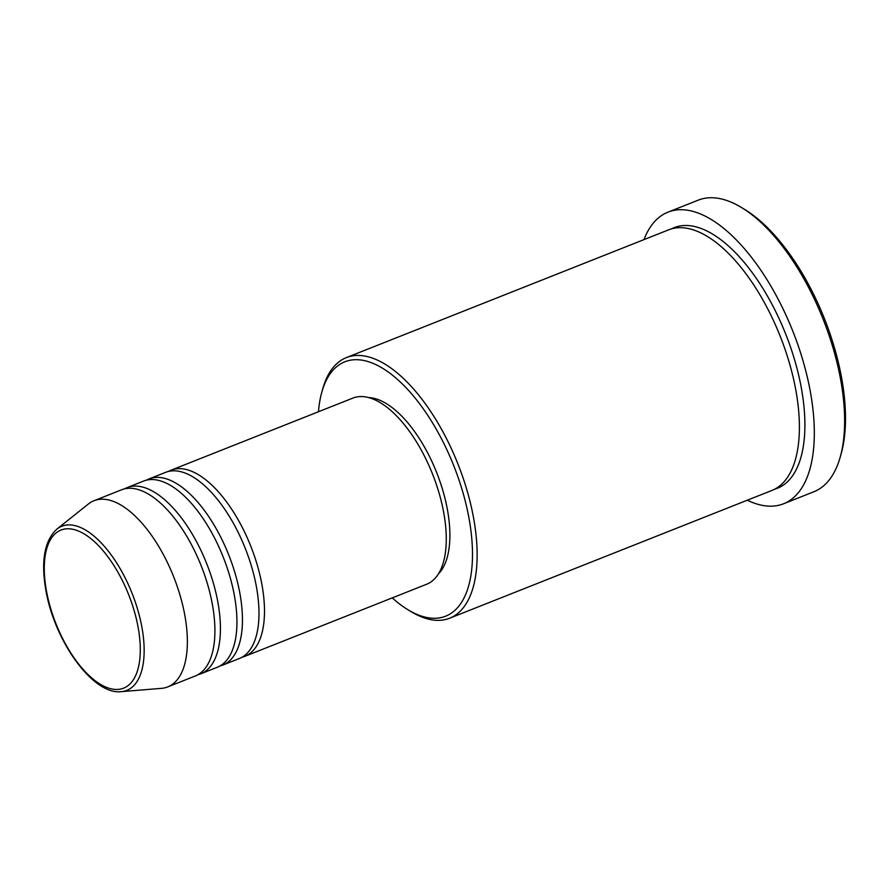 <?xml version="1.0" encoding="UTF-8"?>
<svg xmlns="http://www.w3.org/2000/svg" width="890" height="890" viewBox="0 0 890 890"><rect width="100%" height="100%" fill="white"/><g stroke="black" fill="none" stroke-linecap="round" stroke-linejoin="round"><path stroke-width="1.33" d="M168.388 471.466A100.114 46.069 68.4 0 1 171.069 470.187A100.114 46.069 68.4 0 1 262.072 585.431A100.114 46.069 68.4 0 1 244.861 656.319A100.114 46.069 68.4 0 1 242.036 657.221M146.349 480.2A100.114 46.069 68.4 0 1 149.031 478.92L165.562 472.368A100.114 46.069 68.4 0 1 256.565 587.623A100.114 46.069 68.4 0 1 239.354 658.511L222.834 665.064A100.114 46.069 68.4 0 1 219.997 665.954M149.031 478.92A100.114 46.069 68.4 0 1 240.033 594.175A100.114 46.069 68.4 0 1 222.834 665.064M124.322 488.944A100.114 46.069 68.4 0 1 126.992 487.653L143.524 481.101A100.114 46.069 68.4 0 1 234.526 596.356A100.114 46.069 68.4 0 1 217.316 667.244L200.795 673.797A100.114 46.069 68.4 0 1 197.958 674.698M126.992 487.653A100.114 46.069 68.4 0 1 218.006 602.908A100.114 46.069 68.4 0 1 200.795 673.797M93.951 500.759L121.485 489.834A100.114 46.069 68.4 0 1 212.499 605.089A100.114 46.069 68.4 0 1 195.288 675.977L167.743 686.902A100.114 46.069 68.4 0 1 161.435 688.359L121.296 691.641A88.266 40.617 68.4 0 0 142.022 627.862A88.266 40.617 68.4 0 0 104.864 546.927A88.266 40.617 68.4 0 0 56.871 529.127L88.355 504.018A100.114 46.069 68.4 0 1 93.951 500.759A100.114 46.069 68.4 0 1 184.953 616.014A100.114 46.069 68.4 0 1 167.743 686.902M392.256 597.891A136.826 62.968 -111.6 0 0 408.043 609.806A136.826 62.968 -111.6 0 0 469.197 519.315A136.826 62.968 -111.6 0 0 396.061 378.172A136.826 62.968 -111.6 0 0 321.791 392.256A136.826 62.968 -111.6 0 0 318.453 411.747M321.791 392.256L322.747 388.808A140.164 64.503 68.4 0 1 346.355 357.613A140.164 64.503 68.4 0 1 473.758 518.959A140.164 64.503 68.4 0 1 449.673 618.205A140.164 64.503 68.4 0 1 411.102 611.652L408.043 609.806M741.415 207.47L744.485 209.328A153.514 70.644 68.4 0 1 841.784 378.873A153.514 70.644 68.4 0 1 841.25 453.399L840.282 456.848A156.851 72.179 -111.6 0 0 840.839 380.697A156.851 72.179 -111.6 0 0 741.415 207.47A156.851 72.179 -111.6 0 0 698.261 200.139L667.967 212.154A156.851 72.179 68.4 0 1 810.534 392.713A156.851 72.179 68.4 0 1 783.578 503.773A156.851 72.179 68.4 0 1 747.311 500.202M783.578 503.773L813.872 491.758A156.851 72.179 -111.6 0 0 840.282 456.848M346.355 357.613L668.601 229.854A140.164 64.503 68.4 0 1 796.016 391.2A140.164 64.503 68.4 0 1 771.919 490.446L449.673 618.205M171.069 470.187L352.852 398.108A100.114 46.069 68.4 0 1 443.854 513.363A100.114 46.069 68.4 0 1 426.644 584.252L244.861 656.319M368.449 397.563A96.776 44.533 68.4 0 1 447.559 510.437A96.776 44.533 68.4 0 1 438.381 573.961M643.993 239.61A156.851 72.179 68.4 0 1 667.967 212.154M46.325 590.27A85.04 39.138 -111.6 0 0 106.199 687.236A85.04 39.138 -111.6 0 0 138.239 627.951A85.04 39.138 -111.6 0 0 78.365 530.996A85.04 39.138 -111.6 0 0 46.325 590.27M671.416 228.897A140.164 64.503 68.4 0 1 801.523 389.019A140.164 64.503 68.4 0 1 774.623 489.211M56.871 529.127C44.556 540.53 40.862 560.733 45.791 589.77C54.168 640.533 92.883 695.368 121.296 691.641"/></g></svg>

